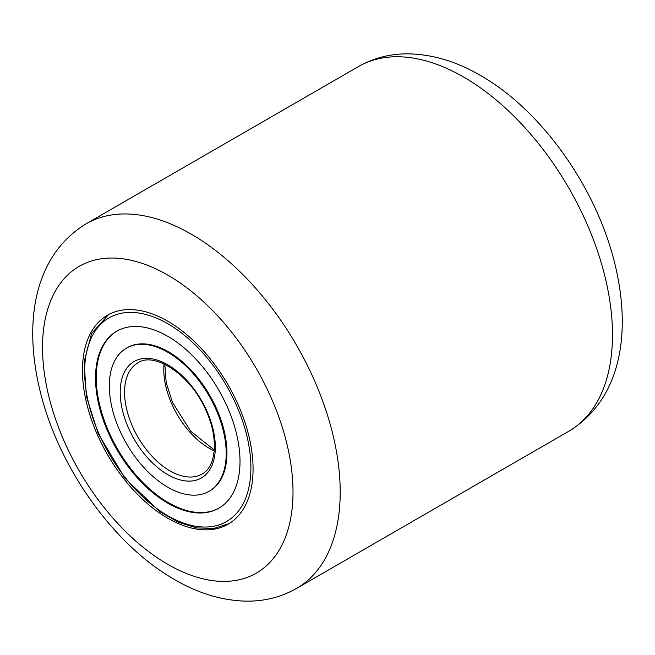 <?xml version="1.0" encoding="UTF-8"?>
<svg xmlns="http://www.w3.org/2000/svg" width="655" height="655" viewBox="0 0 655 655"><rect width="100%" height="100%" fill="white"/><g stroke="black" fill="none" stroke-linecap="round" stroke-linejoin="round"><path stroke-width="0.98" d="M167.77 518.228A120.651 69.659 60 0 1 88.949 411.913A120.651 69.659 60 0 1 107.445 315.235A120.651 69.659 60 0 1 167.77 321.212A120.651 69.659 60 0 1 246.583 427.527A120.651 69.659 60 0 1 228.087 524.205A120.651 69.659 60 0 1 167.77 518.228M209.092 491.307L209.821 490.882A82.661 47.725 -120 0 0 216.928 409.49A82.661 47.725 -120 0 0 127.168 347.715L126.44 348.141A82.661 47.725 -120 0 0 119.333 429.533A82.661 47.725 -120 0 0 209.092 491.307A82.661 47.725 -120 0 0 216.199 409.907A82.661 47.725 -120 0 0 126.44 348.141M117.049 331.037A102.164 58.983 -120 0 0 108.632 431.432A102.164 58.983 -120 0 0 219.212 507.985M227.629 407.59A102.164 58.983 -120 0 0 116.688 331.242A102.164 58.983 -120 0 0 107.903 431.85A102.164 58.983 -120 0 0 218.852 508.198A102.164 58.983 -120 0 0 227.629 407.59M167.77 564.34A177.12 102.262 -120 0 0 293.014 492.028A177.12 102.262 -120 0 0 167.77 275.1A177.12 102.262 -120 0 0 42.526 347.412A177.12 102.262 -120 0 0 167.77 564.34M191.366 234.228A210.492 121.527 60 0 1 328.875 419.716A210.492 121.527 60 0 1 296.609 588.395L568.884 431.195A210.492 121.527 -120 0 0 601.151 262.524A210.492 121.527 -120 0 0 463.634 77.036A210.492 121.527 -120 0 0 358.391 66.605L86.116 223.805A210.492 121.527 60 0 1 191.366 234.228M98.88 433.684A117.572 67.883 -120 0 0 214.3 526.137A117.572 67.883 -120 0 0 236.66 405.764A117.572 67.883 -120 0 0 121.232 313.311A117.572 67.883 -120 0 0 98.88 433.684M164.061 363.951A64.174 37.048 -120 0 0 171.553 403.447A64.174 37.048 -120 0 0 214.21 450.82M137.861 362.886A64.174 37.048 -120 0 0 132.343 426.086A64.174 37.048 -120 0 0 202.035 474.04C215.872 467.105 218.999 439.186 206.53 411.708C191.768 375.544 154.449 351.047 137.861 362.886M128.355 427.707A67.252 38.833 -120 0 0 194.388 480.598A67.252 38.833 -120 0 0 207.176 411.733A67.252 38.833 -120 0 0 141.144 358.85A67.252 38.833 -120 0 0 128.355 427.707M86.116 223.805C32.93 256.293 23.179 324.43 40.7 393.409C59.49 468.562 113.806 545.066 174.68 579.618C198.596 593.594 222.749 600.774 247.148 601.159C264.972 601.233 281.462 596.975 296.609 588.395M358.391 66.605C373.538 58.025 390.028 53.767 407.852 53.841C432.251 54.226 456.404 61.406 480.32 75.382C541.194 109.934 595.51 186.438 614.3 261.591C631.821 330.57 622.07 398.707 568.884 431.195M229.16 523.566L213.923 528.429L196.729 527.93L178.422 522.231L159.804 511.653L124.884 478.158L98.234 433.659L86.411 396.504L84.077 361.822L91.626 333.436L108.525 314.629M214.283 449.977L190.81 431.326L172.568 402.579L166.19 382.667L164.823 364.311"/></g></svg>
